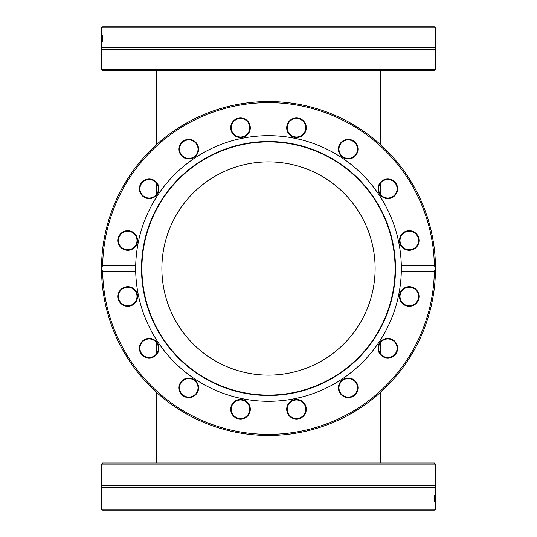 <?xml version="1.0" encoding="UTF-8"?>
<svg xmlns="http://www.w3.org/2000/svg" width="537" height="537" viewBox="0 0 537 537"><rect width="100%" height="100%" fill="white"/><g stroke="black" fill="none" stroke-linecap="round" stroke-linejoin="round"><path stroke-width="0.81" d="M101.533 267.312A166.973 166.973 0 0 0 101.533 269.688L101.533 267.312A166.973 166.973 0 0 0 284.274 434.728A166.973 166.973 0 0 0 435.467 269.688L434.352 271.145L401.307 271.145L401.307 265.855L434.352 265.855L435.467 267.312A166.973 166.973 0 0 0 268.5 101.527A166.973 166.973 0 0 0 101.533 267.312L102.648 265.855A165.873 165.873 0 0 1 268.5 102.627A165.873 165.873 0 0 1 434.352 265.855M435.467 267.312L435.467 269.688A166.973 166.973 0 0 0 435.473 268.802L435.473 268.802A2759.583 678.802 -0.2 0 0 435.467 267.312M435.259 276.998L435.292 276.26M435.285 276.38L435.238 277.387M434.95 255.243L435.192 258.794M435.104 257.384L435.131 257.753M435.158 258.243L435.185 258.666M434.916 254.853L434.856 254.135M434.312 248.866L434.446 249.994M434.232 248.141L434.446 249.98M434.352 271.145A165.873 165.873 0 0 1 268.5 434.373A165.873 165.873 0 0 1 102.648 271.145L101.533 269.688M435.238 277.347L435.017 280.831M102.648 265.855L135.693 265.855L135.693 271.145L102.648 271.145M401.307 265.855A132.834 132.834 0 0 0 268.5 135.666A132.834 132.834 0 0 0 138.224 294.417A132.834 132.834 0 0 0 401.307 265.855M306.11 129.659A9.8 9.8 0 0 0 293.35 118.462A9.8 9.8 0 0 0 290.034 135.116A9.8 9.8 0 0 0 306.11 129.659M393.272 196.918A9.8 9.8 0 0 0 392.164 179.976A9.8 9.8 0 0 0 378.048 189.407A9.8 9.8 0 0 0 393.272 196.918M129.659 230.89A9.8 9.8 0 0 0 118.462 243.65A9.8 9.8 0 0 0 135.116 246.966A9.8 9.8 0 0 0 129.659 230.89M196.918 143.728A9.8 9.8 0 0 0 179.976 144.836A9.8 9.8 0 0 0 189.407 158.952A9.8 9.8 0 0 0 196.918 143.728M250.114 125.833A9.8 9.8 0 0 0 234.038 120.375A9.8 9.8 0 0 0 237.354 137.029A9.8 9.8 0 0 0 250.114 125.833M154.616 180.62A9.8 9.8 0 0 0 139.392 188.125A9.8 9.8 0 0 0 153.508 197.562A9.8 9.8 0 0 0 154.616 180.62M411.167 250.114A9.8 9.8 0 0 0 416.625 234.038A9.8 9.8 0 0 0 399.971 237.354A9.8 9.8 0 0 0 411.167 250.114M356.38 154.616A9.8 9.8 0 0 0 348.875 139.392A9.8 9.8 0 0 0 339.438 153.508A9.8 9.8 0 0 0 356.38 154.616M305.573 129.551A9.25 9.25 0 0 1 290.396 134.7A9.25 9.25 0 0 1 293.524 118.986A9.25 9.25 0 0 1 305.573 129.551M355.924 154.314A9.25 9.25 0 0 1 339.934 153.267A9.25 9.25 0 0 1 348.835 139.942A9.25 9.25 0 0 1 355.924 154.314M392.97 196.461A9.25 9.25 0 0 1 378.598 189.373A9.25 9.25 0 0 1 391.923 180.472A9.25 9.25 0 0 1 392.97 196.461M411.06 249.577A9.25 9.25 0 0 1 400.495 237.529A9.25 9.25 0 0 1 416.215 234.4A9.25 9.25 0 0 1 411.06 249.577M407.449 305.573A9.25 9.25 0 0 1 402.3 290.396A9.25 9.25 0 0 1 418.014 293.524A9.25 9.25 0 0 1 407.449 305.573M382.686 355.924A9.25 9.25 0 0 1 383.733 339.934A9.25 9.25 0 0 1 397.058 348.835A9.25 9.25 0 0 1 382.686 355.924M340.539 392.97A9.25 9.25 0 0 1 347.627 378.598A9.25 9.25 0 0 1 356.528 391.923A9.25 9.25 0 0 1 340.539 392.97M287.423 411.06A9.25 9.25 0 0 1 299.471 400.495A9.25 9.25 0 0 1 302.6 416.215A9.25 9.25 0 0 1 287.423 411.06M231.427 407.449A9.25 9.25 0 0 1 246.604 402.3A9.25 9.25 0 0 1 243.476 418.014A9.25 9.25 0 0 1 231.427 407.449M181.076 382.686A9.25 9.25 0 0 1 197.066 383.733A9.25 9.25 0 0 1 188.165 397.058A9.25 9.25 0 0 1 181.076 382.686M144.03 340.539A9.25 9.25 0 0 1 158.402 347.627A9.25 9.25 0 0 1 145.077 356.528A9.25 9.25 0 0 1 144.03 340.539M125.94 287.423A9.25 9.25 0 0 1 136.505 299.471A9.25 9.25 0 0 1 120.785 302.6A9.25 9.25 0 0 1 125.94 287.423M129.551 231.427A9.25 9.25 0 0 1 134.7 246.604A9.25 9.25 0 0 1 118.986 243.476A9.25 9.25 0 0 1 129.551 231.427M154.314 181.076A9.25 9.25 0 0 1 153.267 197.066A9.25 9.25 0 0 1 139.942 188.165A9.25 9.25 0 0 1 154.314 181.076M196.461 144.03A9.25 9.25 0 0 1 189.373 158.402A9.25 9.25 0 0 1 180.472 145.077A9.25 9.25 0 0 1 196.461 144.03M382.384 356.38A9.8 9.8 0 0 0 397.608 348.875A9.8 9.8 0 0 0 383.492 339.438A9.8 9.8 0 0 0 382.384 356.38M286.886 411.167A9.8 9.8 0 0 0 302.962 416.625A9.8 9.8 0 0 0 299.646 399.971A9.8 9.8 0 0 0 286.886 411.167M180.62 382.384A9.8 9.8 0 0 0 188.125 397.608A9.8 9.8 0 0 0 197.562 383.492A9.8 9.8 0 0 0 180.62 382.384M125.833 286.886A9.8 9.8 0 0 0 120.375 302.962A9.8 9.8 0 0 0 137.029 299.646A9.8 9.8 0 0 0 125.833 286.886M143.728 340.082A9.8 9.8 0 0 0 144.836 357.024A9.8 9.8 0 0 0 158.952 347.593A9.8 9.8 0 0 0 143.728 340.082M230.89 407.341A9.8 9.8 0 0 0 243.65 418.538A9.8 9.8 0 0 0 246.966 401.884A9.8 9.8 0 0 0 230.89 407.341M340.082 393.272A9.8 9.8 0 0 0 357.024 392.164A9.8 9.8 0 0 0 347.593 378.048A9.8 9.8 0 0 0 340.082 393.272M407.341 306.11A9.8 9.8 0 0 0 418.538 293.35A9.8 9.8 0 0 0 401.884 290.034A9.8 9.8 0 0 0 407.341 306.11M249.577 125.94A9.25 9.25 0 0 1 237.529 136.505A9.25 9.25 0 0 1 234.4 120.785A9.25 9.25 0 0 1 249.577 125.94M143.95 293.276A126.994 126.994 0 0 0 352.232 363.979A126.994 126.994 0 0 0 309.319 148.246A126.994 126.994 0 0 0 143.95 293.276M144.346 293.195A126.584 126.584 0 0 0 351.963 363.67A126.584 126.584 0 0 0 309.191 148.635A126.584 126.584 0 0 0 144.346 293.195M163.933 289.302A106.615 106.615 0 0 0 338.8 348.661A106.615 106.615 0 0 0 302.774 167.544A106.615 106.615 0 0 0 163.933 289.302M101.835 278.649L101.715 276.448M101.929 256.867L101.963 256.418M101.869 257.753L101.896 257.377M101.902 257.317L102.084 254.853M435.473 464.109L434.373 463.008L102.627 463.008L101.527 464.109L435.473 464.109L435.473 485.508L101.527 485.508L101.527 464.109M435.473 498.262A3786.461 3702.024 -179.5 0 1 435.473 500.558A3786.461 3702.024 -179.5 0 1 435.473 501.739L435.467 501.739A2759.583 2674.777 -0.7 0 0 435.473 496.322L435.473 487.656L101.527 487.656L101.527 508.828M101.533 509.049L102.648 510.15L434.352 510.15L435.467 509.049L101.533 509.049M435.299 503.941L435.238 503.941A1574.659 1487.403 -7.2 0 0 435.373 495.127L435.413 495.127A1574.659 1488.591 3 0 1 435.467 503.941L435.453 503.941A1666.821 1580.686 -175.9 0 0 435.393 496.618A1666.821 1579.968 173.4 0 1 435.299 503.941L435.238 503.941M435.473 496.322A2759.583 2674.777 -0.7 0 0 435.473 495.127M434.95 495.127L435.064 501.9L434.856 495.127M434.319 495.148L434.755 498.423L434.44 501.894L434.319 495.148M434.856 496.759L434.95 498.591L434.95 496.759M156.596 342.713L156.596 353.755M156.596 392.426L156.596 463.008M380.404 194.287L380.404 183.245M380.404 144.574L380.404 70.468M101.527 69.367L102.627 70.468L434.373 70.468L435.473 69.367L101.527 69.367L101.527 49.733L435.473 49.733L435.473 28.172M435.467 27.951L434.352 26.85L102.648 26.85L101.533 27.951L435.467 27.951M101.527 49.733L101.527 47.585L435.473 47.585M101.701 33.059L101.761 33.059A1574.659 1487.403 172.8 0 0 101.627 41.873L101.587 41.873A1574.659 1488.591 -177 0 1 101.533 33.059L101.547 33.059A1666.821 1580.686 4.1 0 0 101.607 40.382A1666.821 1579.968 -6.6 0 1 101.701 33.059L101.761 33.059M101.527 38.738A3786.461 3702.024 0.5 0 1 101.527 36.442A3786.461 3702.024 0.5 0 1 101.527 35.261L101.533 35.261A2759.583 2674.777 179.3 0 0 101.527 40.678A2759.583 2674.777 179.3 0 0 101.527 41.873M102.05 41.873L101.936 35.1L102.144 41.873M102.681 41.852L102.245 38.577L102.56 35.106L102.681 41.852M102.144 40.241L102.05 38.409L102.05 40.241M434.211 500.994L434.675 500.994M434.211 495.826L434.675 495.826M102.789 36.006L102.325 36.006M102.789 41.174L102.325 41.174M435.473 500.558L435.473 508.828M435.473 487.656L435.473 485.508M101.527 487.656L101.527 485.508M380.404 342.713L380.404 353.755M380.404 392.426L380.404 463.008M156.596 194.287L156.596 183.245M156.596 144.574L156.596 70.468M435.473 69.367L435.473 49.733M101.527 47.585L101.527 40.678M101.527 36.442L101.527 28.172"/></g></svg>
